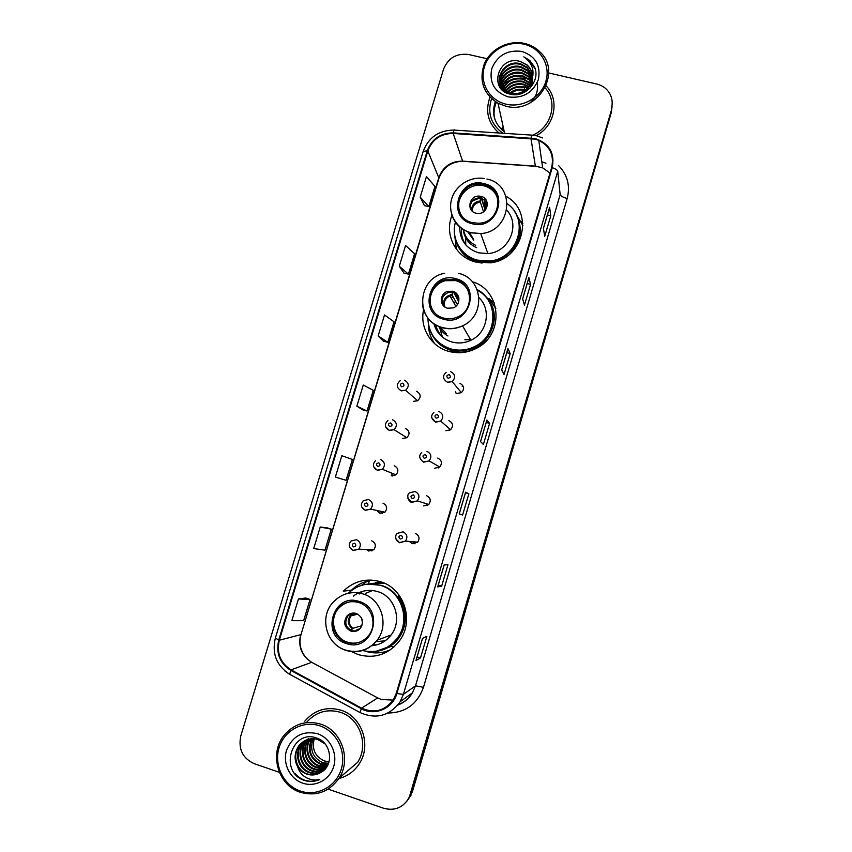 <?xml version="1.0" encoding="UTF-8"?>
<svg xmlns="http://www.w3.org/2000/svg" width="852" height="852" viewBox="0 0 852 852"><rect width="100%" height="100%" fill="white"/><g stroke="black" fill="none" stroke-linecap="round" stroke-linejoin="round"><path stroke-width="1.28" d="M351.525 651.599L358.468 654.677C374.944 659.011 388.597 654.411 399.439 640.874C414.764 620.831 403.976 588.125 380.258 581.65C366.222 577.88 353.899 581.064 343.303 591.192L351.578 590.106M371.099 580.052L367.361 581.202M423.572 309.979C419.599 327.807 431.176 346.87 448.972 351.429C458.44 353.878 467.61 352.824 476.47 348.276C504.618 334.772 501.594 290.053 472.306 281.746M456.033 293.141L455.341 293.354M433.285 341.503L434.094 343.164M451.975 215.428C444.073 234.3 455.618 257.283 475.661 262.022L490.305 262.831C523.65 259.636 534.822 211.349 505.939 196.28M392.697 476.044L391.174 472.903M376.701 510.433L379.949 513.351L384.934 512.19C387.692 508.399 387.053 505.385 382.995 503.17M382.378 513.468L380.546 511.253M366.264 549.455L368.66 551.02L373.815 549.721C376.382 545.919 375.689 542.948 371.717 540.807M372.015 550.893L370.29 549.593M409.333 541.435L412.272 543.714L417.714 542.149C420.004 538.357 419.205 535.461 415.318 533.448M415.03 543.778L412.624 541.712M455.969 393.049L455.735 392.026M368.586 584.014L382.005 582.246M378.075 582.161L375.668 582.704M413.518 401.335L417.661 400.76C421.325 397.032 420.941 393.88 416.532 391.302M402.378 438.503L406.862 437.715C410.163 433.945 409.674 430.846 405.403 428.428M391.196 475.842L395.946 474.862C398.96 471.071 398.385 468.025 394.231 465.714M423.519 505.886L428.78 504.48C431.272 500.688 430.526 497.749 426.554 495.672M456.938 393.432L461.379 392.676C464.766 388.906 464.287 385.796 459.931 383.357M445.852 430.739L450.633 429.738C453.658 425.947 453.062 422.901 448.855 420.622M434.712 468.227L439.76 467.013C442.486 463.211 441.805 460.229 437.726 458.057M495.64 307.657L494.618 306.102M385.349 651.631L388.938 650.811M495.31 101.665C491.423 113.817 494.405 123.828 504.256 131.687C494.405 123.828 491.423 113.817 495.31 101.665M496.365 102.336C494.128 107.405 493.5 112.592 494.458 117.895M408.204 799.581L412.443 791.625L611.267 112.613L612.056 106.702M328.116 789.122L383.666 808.26C394.742 811.168 403.241 807.621 409.184 797.621L611.331 110.536L612.119 104.583L611.331 110.536L411.548 792.765L611.267 112.613M407.277 800.763L411.548 792.765L407.277 800.763M489.975 97.192C485.022 111.282 488.015 123.21 498.963 132.997C488.015 123.21 485.022 111.282 489.975 97.192M530.338 78.821L528.112 78.384L530.338 78.821M526.919 78.214L520.242 78.043L526.919 78.214M509.645 80.503L504.107 83.315L509.645 80.503M503.191 83.901L502.478 84.391L503.191 83.901M340.885 710.174C326.625 706.223 314.59 709.897 304.771 721.197C314.59 709.897 326.625 706.223 340.885 710.174C361.695 716.33 371.77 744.978 359.395 763.573C371.77 744.978 361.695 716.33 340.885 710.174M535.099 139.153L538.773 140.356C549.987 146.097 554.279 155.149 551.659 167.503L396.276 693.315L393.507 699.503C385.061 710.856 374.433 713.742 361.61 708.15L291.075 669.853C280.319 662.899 276.399 653.026 279.328 640.214L427.821 150.942C432.273 139.377 440.729 133.551 453.2 133.466L535.099 139.153M535.269 138.578L453.264 132.891C440.484 132.976 431.815 138.951 427.257 150.804L278.764 640.033C275.76 653.154 279.775 663.282 290.798 670.407L361.333 708.704C374.539 716.372 392.847 708.576 396.862 693.507L552.234 167.642C554.95 153.136 549.295 143.445 535.269 138.578M494.394 117.651C493.383 112.389 493.947 107.224 496.098 102.165M416.032 660.449L422.549 638.34L415.968 660.524L420.483 657.957L426.841 636.359L422.496 638.361L415.968 660.524M417.086 656.871L420.483 657.957M437.726 586.868L444.201 564.929L437.672 586.9L441.634 586.176L447.95 564.759L444.148 564.94L437.672 586.9M438.248 585.122L441.634 586.176M459.196 513.926L462.604 515.002L468.866 493.766L465.618 492.158L459.196 513.926M465.65 492.179L459.239 513.937L465.618 492.158M465.48 492.765L468.866 493.766M543.416 228.336L544.726 236.323L550.775 215.801L549.615 207.324L543.416 228.336M549.604 207.515L543.438 228.442L549.615 207.324M547.41 214.949L550.775 215.801M522.638 298.807L524.459 305.101L530.562 284.408L528.89 277.603L522.638 298.807M528.89 277.752L522.659 298.882L528.89 277.603M527.186 283.524L530.562 284.408M501.679 369.885L504.022 374.475L510.167 353.601L507.984 348.489L501.679 369.885M507.994 348.606L501.7 369.938L507.984 348.489M506.791 352.675L510.167 353.601M480.528 441.581L483.403 444.435L489.602 423.38L486.897 420.004L480.528 441.581M486.918 420.079L480.56 441.624L486.897 420.004M486.226 422.422L489.602 423.38M536.078 135.724C554.865 126.266 560.083 99.897 546.089 85.796C560.083 99.897 554.865 126.266 536.078 135.724M338.851 778.526C347.541 776.31 354.4 771.326 359.395 763.573C354.4 771.326 347.541 776.31 338.851 778.526M611.395 108.438C612.865 103.124 612.279 98.097 609.649 93.379C606.731 88.555 602.439 85.434 596.762 84.029L548.72 72.953M487.056 58.745L468.919 54.56C456.693 52.984 448.237 57.872 443.53 69.236L240.786 736C238.123 749.046 242.607 758.269 254.226 763.68L279.349 772.327M326.966 527.793L320.235 527.037L313.717 548.55L324.953 550.179L331.311 529.156L326.902 527.771M305.719 597.987L298.434 598.967L291.853 620.661L303.642 620.661L310.053 599.457L305.655 597.966M378.16 335.912L387.82 342.291L394.018 321.79L384.518 314.942L378.16 335.912L383.443 341.194M399.279 266.239L408.417 274.152L414.562 253.821L405.584 245.451L399.279 266.239L404.04 273.151M420.217 197.163L428.854 206.578L434.946 186.418L426.458 176.556L420.217 197.163L424.466 205.673M341.737 479.005L335.379 477.056L346.082 480.294L352.387 459.452L341.844 455.724L335.379 477.056M356.86 406.18L367.042 411.005L373.293 390.333L363.272 385.029L356.86 406.18L362.675 409.812M367.042 411.005L362.611 409.791M387.82 342.291L383.379 341.183M408.417 274.152L403.976 273.141M428.854 206.578L424.402 205.662M346.082 480.294L341.673 478.984M320.235 527.037L331.311 529.156M298.434 598.967L310.053 599.457M524.843 90.408L524.694 90.365C519.635 89.322 514.991 90.355 510.763 93.475M505.981 104.157C522.414 108.193 541.212 97.447 545.887 81.281C550.807 65.167 540.434 47.787 523.948 44.187C507.526 40.342 489.048 51.035 484.351 67.01C479.41 82.942 489.474 100.366 505.981 104.157M505.673 106.127C536.59 115.073 563.215 72.633 539.827 51.791C535.557 47.616 530.434 44.826 524.449 43.431C508.729 39.799 490.933 48.745 484.49 63.463C478.643 80.386 483.159 93.656 498.026 103.273L505.673 106.127M532.606 135.18C551.553 127.587 558.284 101.942 545.12 87.862M509.592 93.177C514.033 89.598 519.038 88.427 524.587 89.684L524.257 87.628C517.803 86.286 512.308 87.916 507.792 92.517M507.27 92.272C511.796 87.351 517.42 85.573 524.15 86.936L527.409 88.171M505.034 91.984C509.368 85.296 515.598 82.687 523.724 84.156L528.815 86.499M505.428 92.229C509.815 85.86 515.95 83.4 523.831 84.859L528.496 86.904M503.628 91.015C507.622 83.059 514.182 79.843 523.277 81.345L529.891 84.87M503.947 91.26C508.048 83.624 514.533 80.557 523.394 82.048L529.646 85.275M502.467 90.035C505.95 80.844 512.744 76.999 522.84 78.501L530.711 83.283M502.733 90.28C506.365 81.398 513.106 77.713 522.947 79.215L530.53 83.677M501.53 89.098C504.288 78.672 511.243 74.177 522.393 75.615L529.028 79.151L531.339 81.707M501.743 89.332C504.703 79.215 511.626 74.88 522.5 76.339L529.135 79.864L531.201 82.101M500.848 88.299C500.38 78.192 511.796 69.832 521.935 72.708L528.623 76.254L531.797 80.173M500.987 88.48C503.01 77.117 510.028 72.1 522.052 73.442L528.719 76.978L531.691 80.557M500.507 87.873C498.037 77.159 510.263 66.456 521.477 69.757L528.197 73.325L532.095 78.65M500.539 87.916C498.665 77.33 510.678 67.329 521.594 70.492L528.304 74.06L532.031 79.034M501.189 88.714C494.905 77.83 507.93 62.75 521.009 66.765L527.771 70.354L532.255 77.149M500.806 88.246C495.832 77.362 508.665 63.719 521.126 67.521L527.878 71.099L532.223 77.521M531.605 80.855C533.214 74.529 531.68 69.193 526.983 64.848L520.178 61.45C498.186 54.741 488.015 89.673 509.965 94.082C525.002 98.598 540.754 81.259 534.619 67.191L529.774 60.481L523.81 56.871C532.362 62.803 534.96 70.791 531.605 80.855C527.814 90.397 520.923 94.615 510.934 93.518L506.099 91.643C490.699 83.326 503.372 58.511 520.54 63.751L527.345 67.351L532.255 75.658M532.17 79.46C529.124 90.323 522.084 95.254 511.062 94.231L506.237 92.367C490.869 84.05 503.521 59.278 520.657 64.507L527.452 68.107L532.266 76.03M530.232 85.189L531.147 86.148M529.997 85.583L530.966 86.542M530.998 83.602L531.765 84.604M530.817 83.997L531.627 84.987M531.573 82.048L532.202 83.07M531.446 82.442L532.106 83.453M531.85 80.28L532.489 81.547M531.723 80.599L532.436 81.93M532.287 79.108L532.638 80.045M532.202 79.385L532.617 80.418M532.617 78.043L530.21 87.937M520.178 61.45L527.015 65.082C529.901 67.766 531.616 70.918 532.17 74.539M521.786 51.408C507.323 49.65 497.302 55.423 491.732 68.724C489.08 82.729 494.554 92.123 508.165 96.883C522.691 98.747 532.777 92.964 538.389 79.545C540.967 65.434 535.439 56.062 521.786 51.408M503.425 127.928L501.913 129.834M503.202 126.905L501.338 129.302M503.149 126.671L501.21 129.184M491.54 98.725C487.142 113.028 490.933 124.53 502.904 133.253M523.81 56.871L529.806 60.652L535.205 69.055M537.261 82.963C538.475 91.026 535.94 97.756 529.646 103.156M525.098 87.213L525.492 85.381M483.829 184.735L481.444 184.298C457.833 180.368 449.025 217.697 472.477 222.67L478.622 223.256C500.72 223 505.236 188.963 483.829 184.735M497.685 198.484C495.427 191.988 490.922 187.791 484.181 185.896L481.795 185.448C467.524 183.148 454.404 198.899 459.739 211.946M522.851 223.32L521.488 221.765M457.194 243.384C461.273 252.373 468.174 258.252 477.897 261.031L490.188 261.83C509.304 259.988 523.82 239.593 518.772 221.69M455.415 222.234C450.74 238.336 461.081 256.218 477.546 260.169L489.879 260.968C518.027 258.795 529.997 219.262 507.345 203.841M459.697 226.707C459.675 239.891 465.991 248.592 478.654 252.82L487.908 253.555C508.857 252.469 520.828 225.003 506.823 210.295M461.592 228.23C460.964 234.257 462.306 239.763 465.629 244.748M465.554 237.601L465.778 244.918M481.039 196.375L479.527 196.141C469.218 194.938 465.874 211.083 476.012 213.192L478.27 213.458C488.271 213.841 490.773 198.335 481.039 196.375M487.237 202.765L481.54 197.941L480.038 197.696C473.105 198.303 469.921 201.977 470.474 208.708M484.713 203.681L483.414 203.809M463.509 229.518C464.883 236.824 468.962 242.106 475.735 245.355M485.778 207.025L484.479 207.1M467.588 231.574L473.701 240.136M473.158 238.762L469.388 232.234M469.889 232.394L470.41 234.832M476.662 247.708C468.675 244.087 464.202 237.974 463.243 229.358M456.352 249.157L454.489 233.544M462.285 237.538L462.167 239.497M515.098 212.35L522.958 225.737M485.938 199.741L484.671 198.303M484.5 198.857L484.511 203L486.311 208.676M479.601 196.375L480.709 196.386M481.188 197.856L485.193 210.263M472.21 201.104L480.304 197.728M483.542 211.754L480.368 202.126L480.283 197.802M314.292 738.748C311.64 749.11 315.027 756.512 324.442 760.964L329.053 761.794M300.255 791.018C316.88 796.939 336.22 786.609 341.311 769.015C346.657 751.507 336.465 731.261 319.788 725.819C303.174 720.121 284.163 730.42 279.051 747.8C273.694 765.096 283.546 785.363 300.255 791.018M300.192 792.243C316.188 796.684 329.149 791.998 339.064 778.185C351.652 759.43 341.577 730.356 320.597 724.093C306.198 720.068 294.047 723.795 284.131 735.265C268.944 753.306 277.805 785.32 300.192 792.243M339.064 778.185L357.542 762.423C369.225 745.01 359.81 718.066 340.257 712.272C326.88 708.566 315.591 712.016 306.379 722.613M328.531 763.403L322.354 762.519C312.631 757.577 309.574 749.622 313.163 738.684M327.913 764.84L320.192 764.127C309.83 758.642 306.986 750.165 311.672 738.716M328.084 764.489L320.735 763.722C310.533 758.376 307.636 750.026 312.034 738.705M327.221 766.161L318.009 765.756C307.977 762.348 303.461 748.067 310.224 738.876M327.402 765.841L318.552 765.352C308.68 761.986 304.111 748.035 310.586 738.822M326.444 767.364C322.812 768.664 319.255 768.674 315.783 767.418C305.41 763.924 301.022 748.897 308.371 739.738L308.839 739.153M326.635 767.077L316.348 766.992C305.996 763.509 301.608 748.514 308.946 739.376L309.18 739.067M325.613 768.461C321.587 770.325 317.562 770.538 313.525 769.09C303.078 765.565 298.658 750.42 306.07 741.187L307.487 739.525M307.742 739.27L308.52 738.546M325.826 768.206C321.886 769.91 317.977 770.07 314.09 768.674C303.663 765.149 299.254 750.037 306.645 740.825L307.828 739.429M324.782 769.399C320.416 771.965 315.89 772.434 311.225 770.804C300.703 767.247 296.262 751.965 303.727 742.656L306.188 740.015M324.985 769.186C320.693 771.561 316.305 771.955 311.811 770.378C301.299 766.821 296.858 751.581 304.313 742.284L306.507 739.887M324.569 769.612C319.851 773.456 314.633 774.436 308.893 772.54C298.285 768.951 293.812 753.541 301.352 744.158L304.92 740.612M324.09 770.027C319.511 773.169 314.644 773.872 309.478 772.104C298.892 768.525 294.43 753.147 301.949 743.785L305.24 740.452M299.542 745.298L298.935 745.681C294.462 752.348 293.919 759.175 297.327 766.15L297.604 766.63C299.851 770.229 302.918 772.721 306.795 774.106C311.725 775.682 316.422 775.128 320.863 772.444C316.433 775.043 311.853 775.522 307.125 773.861C296.453 770.251 291.959 754.744 299.542 745.298L304.004 741.123M298.935 745.681C303.983 739.632 310.298 737.566 317.881 739.472L325.219 744.062M320.863 772.444C334.261 765.575 331.449 742.774 317.114 738.205C292.385 728.279 278.785 770.197 302.716 779.825L303.93 780.283C309.308 782.061 314.59 781.806 319.766 779.527C314.739 780.645 309.958 779.846 305.389 777.13C301.608 774.787 299.009 771.294 297.604 766.63M317.434 733.678C302.769 730.462 292.46 736.021 286.517 750.346C282.459 763.477 289.957 778.845 302.62 783.116C315.229 787.578 329.862 779.75 333.728 766.427C337.775 753.168 330.086 737.821 317.434 733.678M327.903 763.041L328.915 762.263M319.766 779.527C310.096 783.18 301.704 781.05 294.6 773.158M455.383 279.754L444.85 279.829C425.627 284.121 424.797 313.93 443.892 318.137C448.493 319.319 453.019 318.957 457.46 317.04C474.543 310.373 472.956 283.482 455.383 279.754M468.036 290.372C465.362 285.42 461.294 282.172 455.82 280.617L445.33 280.691C432.592 283.769 425.925 300.021 433.093 310.607M494.256 302.939L490.209 299.766M487.813 298.275L486.46 297.54M434.264 337.701C438.61 343.58 444.35 347.541 451.475 349.586C459.654 351.695 467.588 350.854 475.288 347.041C498.111 336.455 499.304 301.288 477.418 290.308M427.864 318.084C428.524 333.611 436.256 343.91 451.049 348.979C459.249 351.099 467.205 350.247 474.937 346.423C497.792 335.816 499.016 300.618 477.131 289.563M433.785 323.419C436.469 332.866 442.55 339.075 452.029 342.025C458.482 343.697 464.777 343.1 470.932 340.236C487.237 333.004 491.647 309.564 479.026 297.71M455.373 293.631L454.478 293.865M435.66 324.633C436.969 330.214 439.856 334.825 444.286 338.468M439.888 328.382L442.422 337.083M452.646 291.235L447.598 291.373C439.334 293.578 439.291 306.432 447.556 308.232L453.2 307.902C461.038 305.218 460.623 292.939 452.646 291.235M458.291 296.049L453.275 292.385L448.258 292.524C442.625 295.143 440.814 299.297 442.827 304.995M439.504 326.529L446.341 333.59M453.296 297.22L452.018 297.689M455.799 301.736L454.542 302.183M447.96 335.997C443.839 333.686 440.74 330.416 438.684 326.188M434.85 343.857C430.665 338.02 428.503 331.492 428.354 324.271M436.597 327.807L437.033 331.002M495.853 308.669L489.41 298.882L486.726 297.88C507.803 320.277 481.199 360.375 451.709 350.609L451.635 352.057M470.506 339.607L464.83 339.767M456.374 293.312L456.587 296.709L458.877 300.948M453.115 291.373L458.717 301.704M448.184 292.396L452.146 291.799M457.386 304.601L452.337 295.474L452.156 292.172M358.735 602.545C350.768 600.404 343.857 602.321 338.01 608.296C327.882 618.712 332.919 638.563 346.785 642.472C355.433 644.772 362.718 642.461 368.639 635.539C377.585 624.729 371.973 606.198 358.735 602.545M359.501 602.407C351.546 600.277 344.666 602.183 338.83 608.136C328.744 618.52 333.76 638.297 347.584 642.195C351.652 643.473 355.721 643.452 359.778 642.142M387.809 647.648L391.121 646.412M375.966 641.652L385.179 640.811M383.954 648.947C389.598 646.562 394.252 642.866 397.937 637.871C411.686 620.192 402.229 591.054 381.153 585.303L367.649 584.099M362.558 650.534C376.584 653.644 388.182 649.501 397.351 638.105C411.133 620.384 401.654 591.16 380.514 585.377C368.394 582.086 357.659 584.706 348.308 593.248M371.578 645.741C379.566 645.017 386.073 641.439 391.089 634.985C402.634 620.544 394.987 596.336 377.553 591.565C368.735 589.073 360.652 590.596 353.292 596.123M372.505 590.511L365.476 593.429M384.22 583.141L369.086 583.982M380.439 582.15L377.564 582.598M356.189 613.44C352.579 612.471 349.469 613.365 346.87 616.124C343.005 622.61 344.357 627.615 350.896 631.13C354.645 632.131 357.829 631.151 360.449 628.212C364.06 621.736 362.632 616.816 356.189 613.44M352.185 613.142L347.978 615.868C344.133 622.322 345.475 627.306 351.993 630.799L356.626 630.981M390.642 649.671C382.431 653.356 374.028 653.878 365.455 651.247L365.029 651.109M350.907 590.777C355.497 586.091 360.928 582.906 367.18 581.213L369.289 581L368.383 584.035M362.771 591.309L359.267 594.004M373.006 644.591L376.222 644.996M399.087 595.133L398.14 596.006C410.494 610.937 406.574 636.061 390.195 646.221L393.986 646.987M357.808 586.751L362.451 584.855L367.18 581.213M362.526 622.535L361.291 617.593M359.927 628.797L357.031 629.66L355.635 631.289M356.051 630.725L353.367 631.534M351.035 630.427L352.813 628.318L361.898 625.688M412.443 791.625L410.632 793.915M361.61 708.15L377.66 697.905L381.355 699.503L393.134 700.088M279.328 640.214L300.649 634.687C297.934 646.625 301.619 655.838 311.694 662.302L378.128 698.161M550.03 173.02L542.649 167.855L535.354 166.119L462.615 161.124C450.942 161.166 443.029 166.609 438.876 177.44L301.054 634.421C298.477 643.761 300.66 652.11 307.615 659.469M558.795 165.82C567.581 175.054 570.371 185.938 567.176 198.484L423.465 687.298L415.499 685.849L560.158 194.661L557.74 171.273C557.421 170.059 555.579 168.845 552.234 167.642M423.465 687.298C417.395 704.061 405.68 712.634 388.331 713.017M397.99 704.838C404.125 702.495 408.939 698.48 412.453 692.793L415.499 685.849L403.39 694.38L400.131 701.792L412.453 692.793C408.981 698.576 404.125 702.655 397.863 705.062M536.536 135.819L531.999 135.138L531.041 137.939M454.041 130.09C438.823 130.26 428.535 137.374 423.167 151.443L427.257 150.804M278.764 640.033L275.345 638.063C271.756 653.633 276.538 665.71 289.691 674.305L290.202 674.688M289.701 674.411L285.005 671.088M290.798 670.407L289.691 674.305L360.396 712.751M531.616 135.106L454.691 130.132C454.244 129.28 453.775 130.196 453.264 132.891M361.333 708.704L359.981 712.528C376.115 719.61 389.502 716.031 400.131 701.792M396.862 693.507L403.39 694.38L557.74 171.273M567.176 198.484C563.044 197.334 560.701 196.056 560.158 194.661M291.075 669.853L311.694 662.302L312.418 662.696M530.977 138.525L535.386 166.289L462.679 161.305L453.2 133.466M427.821 150.942L438.961 178.206L301.054 634.421M463.648 161.369L462.679 161.305C451.134 161.635 443.221 167.269 438.961 178.206M535.961 166.321L542.649 167.855L538.773 140.356M495.438 101.75C493.5 106.788 493.095 111.878 494.235 117.022M496.226 102.251C494.032 107.32 493.436 112.485 494.426 117.768M472.157 223.725C497.983 231.35 510.518 189.155 484.138 183.691C458.482 176.257 445.894 218.016 472.157 223.725M486.929 179.037C516.674 184.841 511.445 232.042 480.698 233.554L470.837 232.798C458.877 229.05 452.156 221.062 450.676 208.836M455.149 237.506C456.193 243.491 458.77 248.731 462.86 253.236C467.002 257.666 472.072 260.691 478.047 262.31L482.051 263.098M510.987 252.98C520.977 241.499 522.926 229.092 516.823 215.748M484.447 202.009L487.397 204.874M484.554 203.181L487.28 205.907M471.614 210.465C471.678 204.874 474.553 201.7 480.251 200.955M472.327 211.2C472.327 205.928 475.001 202.904 480.368 202.126M443.572 319.202C469.441 327.243 482.125 284.547 455.703 278.689C430.004 270.861 417.256 313.099 443.572 319.202M458.685 273.385C483.148 278.529 486.045 315.751 462.54 325.837C455.99 328.893 449.281 329.543 442.412 327.775C431.144 324.154 424.488 316.571 422.443 305.016M430.185 330.565C433.945 340.523 440.963 347.158 451.23 350.47C441.325 347.265 434.413 340.864 430.484 331.279M456.427 295.719L458.855 297.88M456.587 296.709L458.994 298.977M444.126 306.411C442.657 299.744 445.362 295.804 452.22 294.6M444.989 307.071C443.338 301.981 445 298.285 449.994 295.985L452.391 295.591M346.455 643.579C372.452 653.058 385.658 608.647 359.065 601.448C333.238 592.183 319.99 636.124 346.455 643.579M391.089 634.985L377.138 640.214C368.565 650.246 357.978 653.527 345.39 650.033C325.645 644.208 318.925 615.964 333.75 601.64C342.003 593.461 351.674 590.862 362.771 593.844C381.334 598.945 389.46 624.793 377.138 640.214C368.746 650.321 358.309 653.718 345.848 650.406M345.497 650.289C340.118 648.425 335.635 645.23 332.067 640.704M374.017 651.535C379.854 651.205 385.242 649.437 390.195 646.221L376.424 651.216M358.319 630.129L356.381 630.278M359.31 629.383L357.031 629.66M352.153 628.925C346.402 622.801 347.041 617.508 354.07 613.046M352.813 628.318C348.596 624.633 348.042 620.448 351.173 615.762L355.273 613.206M463.445 386.733L462.167 386.18M449.153 374.656C446.491 375.21 446.139 376.403 448.077 378.245C450.74 377.692 451.091 376.488 449.153 374.656M455.564 391.835L455.841 392.985M450.687 371.653C455.33 374.241 455.841 377.553 452.22 381.579L447.481 382.388M449.558 430.43L450.218 429.376M451.965 423.103L451.272 422.848M438.844 411.399C443.317 413.827 443.945 417.065 440.729 421.122L435.617 422.198L431.687 417.65M437.257 414.541C434.605 415.094 434.243 416.298 436.181 418.151C438.844 417.608 439.206 416.404 437.257 414.541M438.248 468.004L438.695 466.406M425.318 454.627C422.656 455.17 422.294 456.374 424.232 458.259C426.895 457.716 427.257 456.512 425.318 454.627M426.937 451.336C431.282 453.647 432.007 456.832 429.099 460.889L423.7 462.189M427.715 505.342L427.715 504.15M428.78 504.48L417.342 500.88L411.601 502.179C409.13 502.669 405.712 495.15 409.471 492.861L414.977 491.476C419.205 493.691 420.004 496.822 417.342 500.88L411.729 502.382L407.906 498.313M413.305 494.916C410.643 495.438 410.281 496.652 412.219 498.558C414.892 498.026 415.254 496.812 413.305 494.916M399.652 542.756L395.967 539.028M417.714 542.149L405.488 541.105L399.545 542.564C393.975 539.88 395.658 534.055 397.266 533.373L402.953 531.808C407.096 533.959 407.938 537.058 405.488 541.105L399.695 542.767M401.249 535.386C398.576 535.908 398.214 537.133 400.152 539.05C402.826 538.539 403.188 537.314 401.249 535.386M412.411 541.691L414.924 543.81M404.423 380.184C409.12 382.921 409.514 386.275 405.627 390.259L401.207 390.876M401.665 386.776C404.295 386.222 404.657 385.029 402.74 383.198C400.11 383.751 399.748 384.944 401.665 386.776M392.516 419.759C397.075 422.347 397.586 425.649 394.071 429.664L389.289 430.516L385.519 426.564M389.715 426.522C392.357 425.979 392.708 424.775 390.791 422.922C388.161 423.465 387.798 424.669 389.715 426.522M380.567 459.537C384.987 461.997 385.594 465.245 382.388 469.292L377.319 470.347L373.634 466.651M377.702 466.449C380.343 465.916 380.706 464.713 378.789 462.838C376.158 463.371 375.796 464.574 377.702 466.449M380.29 511.2L382.239 513.5M384.934 512.19L370.588 509.134L365.114 510.146C360.811 507.664 360.226 504.501 363.357 500.646L368.543 499.506C372.856 501.871 373.538 505.076 370.588 509.134L365.284 510.359L361.717 506.993M365.636 506.578C368.288 506.056 368.65 504.842 366.733 502.957C364.092 503.479 363.729 504.682 365.636 506.578M370.034 549.583L371.887 550.946M373.815 549.721L358.692 549.189L352.994 550.371C348.777 547.804 348.127 544.673 351.067 540.977L356.466 539.667C360.694 541.957 361.429 545.131 358.692 549.189L353.186 550.584M353.516 546.909C356.157 546.388 356.53 545.173 354.613 543.256C351.961 543.778 351.599 544.992 353.516 546.909M353.111 550.552L349.81 547.602M411.005 795.299L409.184 797.621M423.167 151.443L275.345 638.063M537.133 135.969L542.66 137.949M545.962 163.233L541.787 161.731M506.237 92.367L506.099 91.643M529.55 82.719L529.443 82.005M529.135 79.864L529.028 79.151M528.719 76.978L528.623 76.254M528.304 74.06L528.197 73.325M527.878 71.099L527.771 70.354M527.452 68.107L527.345 67.351M504.618 133.359L498.026 103.273M484.66 178.569C470.251 175.927 454.989 185.661 451.453 199.698C447.737 213.682 456.597 228.89 470.794 232.649L480.698 233.554L487.908 253.555M481.795 185.448L481.444 184.298M490.188 261.83L489.879 260.968M480.038 197.696L479.527 196.141M481.529 197.941L485.416 210.007M455.213 237.761C456.299 243.64 458.855 248.805 462.86 253.236M487.323 205.673L484.511 203M308.946 739.376L308.371 739.728M306.645 740.814L306.07 741.187M304.313 742.284L303.727 742.656M301.949 743.785L301.352 744.158M444.712 273.258C416.862 278.114 414.775 320.98 442.294 327.488C449.196 329.362 455.948 328.819 462.54 325.837L470.932 340.236M445.33 280.691L444.85 279.829M475.288 347.041L474.937 346.423M448.258 292.524L447.598 291.373M450.399 294.792L450.932 295.75L450.399 294.792M458.962 298.615L456.48 296.368M455.82 306.315L449.994 295.985L452.337 295.474M338.83 608.136L338.01 608.296M397.937 637.871L397.351 638.105M347.978 615.868L346.87 616.124M357.883 614.175L351.173 615.762L354.752 613.11M446.128 372.345C442.305 375.828 442.731 379.119 447.417 382.228L452.22 381.579L461.379 392.676M433.892 412.357C430.462 415.797 431.005 419.014 435.532 422.006L440.729 421.122L450.633 429.738M421.676 452.518C418.556 455.809 419.195 458.962 423.604 461.997L429.099 460.889L439.76 467.013M417.661 400.76L405.627 390.259L401.1 390.695C396.393 387.756 396.084 384.422 400.174 380.716M406.862 437.715L394.071 429.664L389.162 430.313C384.603 427.566 384.188 424.296 387.884 420.515M395.946 474.862L382.388 469.292L377.17 470.134C372.75 467.524 372.239 464.319 375.625 460.495"/></g></svg>
